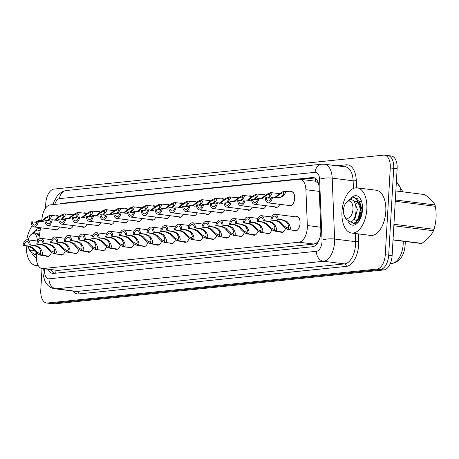 <?xml version="1.0" encoding="UTF-8"?>
<svg xmlns="http://www.w3.org/2000/svg" width="459" height="459" viewBox="0 0 459 459"><rect width="100%" height="100%" fill="white"/><g stroke="black" fill="none" stroke-linecap="round" stroke-linejoin="round"><path stroke-width="0.69" d="M69.848 214.531A7.287 3.924 97.1 0 1 71.26 214.25A7.287 3.924 97.1 0 1 72.786 215.093M83.618 213.114A7.287 3.924 97.1 0 1 85.035 212.833A7.287 3.924 97.1 0 1 86.556 213.676M97.388 211.697A7.287 3.924 97.1 0 1 98.805 211.415A7.287 3.924 97.1 0 1 100.326 212.253M111.164 210.279A7.287 3.924 97.1 0 1 112.575 209.998A7.287 3.924 97.1 0 1 114.096 210.836M124.934 208.862A7.287 3.924 97.1 0 1 126.345 208.575A7.287 3.924 97.1 0 1 127.866 209.419M138.704 207.445A7.287 3.924 97.1 0 1 140.115 207.158A7.287 3.924 97.1 0 1 141.636 208.002M152.474 206.022A7.287 3.924 97.1 0 1 153.885 205.741A7.287 3.924 97.1 0 1 155.406 206.584M166.244 204.605A7.287 3.924 97.1 0 1 167.655 204.324A7.287 3.924 97.1 0 1 169.176 205.167M180.014 203.188A7.287 3.924 97.1 0 1 181.425 202.907A7.287 3.924 97.1 0 1 182.952 203.75M193.784 201.771A7.287 3.924 97.1 0 1 195.195 201.49A7.287 3.924 97.1 0 1 196.722 202.333M207.554 200.353A7.287 3.924 97.1 0 1 208.965 200.072A7.287 3.924 97.1 0 1 210.492 200.916M221.324 198.936A7.287 3.924 97.1 0 1 222.735 198.655A7.287 3.924 97.1 0 1 224.262 199.499M235.094 197.519A7.287 3.924 97.1 0 1 236.505 197.238A7.287 3.924 97.1 0 1 238.032 198.081M248.864 196.102A7.287 3.924 97.1 0 1 250.275 195.821A7.287 3.924 97.1 0 1 251.802 196.659M262.634 194.685A7.287 3.924 97.1 0 1 264.045 194.398A7.287 3.924 97.1 0 1 265.572 195.241M276.404 193.268A7.287 3.924 97.1 0 1 277.815 192.981A7.287 3.924 97.1 0 1 279.342 193.824M290.174 191.845A7.287 3.924 97.1 0 1 291.585 191.564A7.287 3.924 97.1 0 1 294.661 198.386A7.287 3.924 97.1 0 1 289.778 206.022A7.287 3.924 97.1 0 1 288.476 205.403M56.078 215.948A7.287 3.924 97.1 0 1 57.49 215.667A7.287 3.924 97.1 0 1 59.016 216.51M295.579 216.82A7.287 3.924 97.1 0 1 296.99 216.539A7.287 3.924 97.1 0 1 300.066 223.355A7.287 3.924 97.1 0 1 295.183 230.997A7.287 3.924 97.1 0 1 293.88 230.372M36.703 252.955L36.634 253.397A13.661 7.361 -82.9 0 0 36.387 255.761A13.661 7.361 -82.9 0 0 42.148 268.549A13.661 7.361 -82.9 0 0 43.06 268.561L299.073 242.203A13.661 7.361 -82.9 0 0 307.335 225.524L305.912 189.716A13.661 7.361 -82.9 0 0 300.129 179.274A13.661 7.361 -82.9 0 0 299.216 179.262L50.215 204.898A13.661 7.361 -82.9 0 0 42.228 216.866L41.62 220.848M319.131 240.028A13.661 7.361 97.1 0 1 316.647 242.88L316.779 242.868A4.556 2.456 -82.9 0 0 318.236 241.927M318.431 183.307L315.299 181.185L300.129 179.274M42.148 268.549L57.932 270.42L313.945 244.062L316.647 242.88M40.558 227.773L38.768 239.472M73.245 225.581A7.287 3.924 97.1 0 1 69.452 228.708A7.287 3.924 97.1 0 1 68.15 228.089M87.015 224.164A7.287 3.924 97.1 0 1 83.222 227.291A7.287 3.924 97.1 0 1 81.926 226.666M100.785 222.747A7.287 3.924 97.1 0 1 96.992 225.874A7.287 3.924 97.1 0 1 95.696 225.249M114.561 221.33A7.287 3.924 97.1 0 1 110.762 224.457A7.287 3.924 97.1 0 1 109.466 223.831M128.331 219.913A7.287 3.924 97.1 0 1 124.532 223.034A7.287 3.924 97.1 0 1 123.236 222.414M142.101 218.495A7.287 3.924 97.1 0 1 138.302 221.617A7.287 3.924 97.1 0 1 137.006 220.997M155.871 217.073A7.287 3.924 97.1 0 1 152.072 220.2A7.287 3.924 97.1 0 1 150.776 219.58M169.641 215.655A7.287 3.924 97.1 0 1 165.842 218.782A7.287 3.924 97.1 0 1 164.546 218.163M183.411 214.238A7.287 3.924 97.1 0 1 179.612 217.365A7.287 3.924 97.1 0 1 178.316 216.746M197.181 212.821A7.287 3.924 97.1 0 1 193.382 215.948A7.287 3.924 97.1 0 1 192.086 215.328M210.951 211.404A7.287 3.924 97.1 0 1 207.152 214.531A7.287 3.924 97.1 0 1 205.856 213.911M224.721 209.987A7.287 3.924 97.1 0 1 220.922 213.114A7.287 3.924 97.1 0 1 219.626 212.488M238.491 208.57A7.287 3.924 97.1 0 1 234.698 211.697A7.287 3.924 97.1 0 1 233.396 211.071M252.261 207.152A7.287 3.924 97.1 0 1 248.468 210.279A7.287 3.924 97.1 0 1 247.166 209.654M266.031 205.735A7.287 3.924 97.1 0 1 262.238 208.862A7.287 3.924 97.1 0 1 260.936 208.237M279.801 204.318A7.287 3.924 97.1 0 1 276.008 207.439A7.287 3.924 97.1 0 1 274.706 206.82M59.475 226.998A7.287 3.924 97.1 0 1 55.682 230.125A7.287 3.924 97.1 0 1 54.38 229.506M65.293 250.935A7.287 3.924 97.1 0 1 61.087 255.095A7.287 3.924 97.1 0 1 59.785 254.475M79.063 249.518A7.287 3.924 97.1 0 1 74.857 253.678A7.287 3.924 97.1 0 1 73.555 253.058M92.833 248.101A7.287 3.924 97.1 0 1 88.627 252.261A7.287 3.924 97.1 0 1 87.325 251.641M106.608 246.684A7.287 3.924 97.1 0 1 102.397 250.843A7.287 3.924 97.1 0 1 101.1 250.224M120.378 245.267A7.287 3.924 97.1 0 1 116.167 249.426A7.287 3.924 97.1 0 1 114.87 248.807M134.148 243.849A7.287 3.924 97.1 0 1 129.937 248.009A7.287 3.924 97.1 0 1 128.64 247.39M147.918 242.432A7.287 3.924 97.1 0 1 143.707 246.592A7.287 3.924 97.1 0 1 142.41 245.972M161.688 241.015A7.287 3.924 97.1 0 1 157.477 245.175A7.287 3.924 97.1 0 1 156.18 244.549M175.458 239.598A7.287 3.924 97.1 0 1 171.247 243.758A7.287 3.924 97.1 0 1 169.95 243.132M189.228 238.181A7.287 3.924 97.1 0 1 185.017 242.341A7.287 3.924 97.1 0 1 183.72 241.715M202.998 236.758A7.287 3.924 97.1 0 1 198.787 240.918A7.287 3.924 97.1 0 1 197.49 240.298M216.768 235.341A7.287 3.924 97.1 0 1 212.557 239.5A7.287 3.924 97.1 0 1 211.26 238.881M230.538 233.924A7.287 3.924 97.1 0 1 226.327 238.083A7.287 3.924 97.1 0 1 225.03 237.464M244.308 232.506A7.287 3.924 97.1 0 1 240.097 236.666A7.287 3.924 97.1 0 1 238.8 236.046M258.078 231.089A7.287 3.924 97.1 0 1 253.873 235.249A7.287 3.924 97.1 0 1 252.57 234.629M271.848 229.672A7.287 3.924 97.1 0 1 267.643 233.832A7.287 3.924 97.1 0 1 266.34 233.212M285.618 228.255A7.287 3.924 97.1 0 1 281.413 232.415A7.287 3.924 97.1 0 1 280.11 231.795M51.523 252.358A7.287 3.924 97.1 0 1 47.317 256.518A7.287 3.924 97.1 0 1 46.015 255.892M45.498 208.197L45.774 203.4A13.661 7.361 97.1 0 1 54.013 189.068L383.604 155.136A13.661 7.361 97.1 0 1 384.522 155.142A13.661 7.361 97.1 0 1 390.282 167.931L385.273 254.739L388.698 255.17A13.661 7.361 97.1 0 1 380.459 269.502L50.869 303.433A13.661 7.361 97.1 0 1 49.951 303.428A13.661 7.361 97.1 0 0 50.869 303.433L380.459 269.502A13.661 7.361 97.1 0 0 388.698 255.17L393.707 168.361L388.698 255.17L392.124 255.6A13.661 7.361 97.1 0 1 383.885 269.932L54.294 303.864A13.661 7.361 97.1 0 1 53.376 303.858L46.525 302.997A13.661 7.361 97.1 0 1 40.765 290.208L42.016 268.532M387.029 155.567A13.661 7.361 97.1 0 1 387.947 155.572A13.661 7.361 97.1 0 1 393.707 168.361A13.661 7.361 97.1 0 0 387.947 155.572L391.372 156.003A13.661 7.361 97.1 0 1 397.133 168.792L392.124 255.6M48.201 269.307A13.661 7.361 -82.9 0 0 52.647 273.392A13.661 7.361 -82.9 0 0 53.565 273.403L312.562 246.741A13.661 7.361 -82.9 0 0 320.824 230.062L319.154 187.989A13.661 7.361 -82.9 0 0 313.377 177.541A13.661 7.361 -82.9 0 0 312.459 177.535L61.701 203.348A13.661 7.361 -82.9 0 0 59.951 203.899M54.288 273.329A13.661 7.361 97.1 0 1 51.247 269.691M385.273 254.739A13.661 7.361 97.1 0 1 377.034 269.072L47.443 303.009A13.661 7.361 97.1 0 1 46.525 302.997M301.115 179.394L314.782 177.989M48.763 256.214L41.195 255.267C39.044 255.038 36.445 253.133 33.392 249.558L32.032 248.107L28.171 246.236L22.95 245.582A6.828 3.678 -82.9 0 1 27.374 239.793A6.828 3.678 -82.9 0 1 30.254 244.831L35.475 245.485L39.491 247.344L40.713 248.807C42.807 252.479 43.077 254.619 41.522 255.233L48.872 256.156M41.522 255.233L40.059 253.242C41.149 252.846 41.029 251.4 39.698 248.91L38.499 247.447L34.454 245.588L29.233 244.934A5.009 2.697 97.1 0 0 27.144 241.6A5.009 2.697 97.1 0 0 23.971 245.479L29.192 246.127L33.031 248.009L34.414 249.455C36.554 251.859 38.355 253.133 39.824 253.265L41.195 255.267L40.862 255.25L48.729 256.231M39.577 253.253L40.105 253.299M30.254 244.831L29.233 244.934M23.971 245.479L22.95 245.582M43.685 221.817L38.464 221.163A6.828 3.678 -82.9 0 1 34.041 226.958L57.094 229.844M38.464 221.163L37.443 221.272A5.009 2.697 97.1 0 1 34.27 225.151A5.009 2.697 97.1 0 1 32.182 221.812L31.16 221.915A6.828 3.678 -82.9 0 0 34.041 226.958M58.792 216.287L50.668 215.294C52.177 215.443 51.701 216.958 49.228 219.844L47.856 220.951M49.48 217.027L48.763 216.941C47.271 217.285 45.326 218.473 42.928 220.492L41.396 221.617M37.11 222.431L32.182 221.812M48.763 216.941L50.599 215.357M50.668 215.294L48.998 216.912L49.348 216.958M47.535 220.595L48.206 219.947C49.796 218.008 50.06 216.998 48.998 216.912L49.188 216.923M40.403 221.72L41.907 220.595C45.338 217.618 48.149 215.856 50.341 215.328M62.533 254.797L54.965 253.85C52.814 253.62 50.215 251.716 47.162 248.141L45.808 246.69L41.941 244.819L36.72 244.165A6.828 3.678 -82.9 0 1 41.144 238.376A6.828 3.678 -82.9 0 1 44.024 243.413L49.245 244.068L53.261 245.926L54.483 247.39C56.577 251.062 56.847 253.202 55.292 253.816L62.642 254.739M55.292 253.816L53.829 251.825C54.919 251.423 54.799 249.983 53.468 247.493L52.269 246.024L48.224 244.171L43.003 243.517A5.009 2.697 97.1 0 0 40.914 240.183A5.009 2.697 97.1 0 0 37.741 244.056L42.962 244.71L46.801 246.592L48.184 248.038C50.324 250.442 52.125 251.716 53.594 251.848L54.965 253.85L54.632 253.833L62.499 254.814M53.347 251.836L53.875 251.882M44.024 243.413L43.003 243.517M37.741 244.056L36.72 244.165M76.303 253.379L68.735 252.433C66.584 252.203 63.985 250.298 60.932 246.724L59.578 245.272L55.711 243.402L50.49 242.748A6.828 3.678 -82.9 0 1 54.914 236.953A6.828 3.678 -82.9 0 1 57.794 241.996L63.015 242.65L67.031 244.504L68.253 245.972C70.347 249.644 70.617 251.784 69.062 252.398L76.412 253.316M69.062 252.398L67.599 250.407C68.689 250.006 68.569 248.566 67.238 246.076L66.039 244.607L61.994 242.754L56.773 242.1A5.009 2.697 97.1 0 0 54.69 238.76A5.009 2.697 97.1 0 0 51.511 242.639L56.732 243.293L60.571 245.169L61.954 246.621C64.094 249.025 65.901 250.293 67.364 250.43L68.402 252.41L76.269 253.397M67.117 250.419L67.645 250.465M57.794 241.996L56.773 242.1M51.511 242.639L50.49 242.748M90.073 251.962L82.505 251.016C80.354 250.786 77.755 248.881 74.702 245.307L73.348 243.855L69.481 241.985L64.26 241.331A6.828 3.678 -82.9 0 1 68.684 235.536A6.828 3.678 -82.9 0 1 71.564 240.579L76.785 241.227L80.801 243.086L82.023 244.549C84.117 248.227 84.387 250.367 82.832 250.981L90.182 251.899M82.832 250.981L81.375 248.99C82.459 248.589 82.339 247.149 81.008 244.658L79.809 243.19L75.764 241.336L70.543 240.682A5.009 2.697 97.1 0 0 68.46 237.343A5.009 2.697 97.1 0 0 65.281 241.222L70.502 241.876L74.341 243.752L75.724 245.204C77.864 247.608 79.671 248.876 81.134 249.013L82.172 250.993L90.039 251.98M80.887 248.996L81.415 249.048M71.564 240.579L70.543 240.682M65.281 241.222L64.26 241.331M103.843 250.545L96.275 249.598C94.124 249.363 91.525 247.464 88.472 243.89L87.118 242.438L83.251 240.562L78.03 239.914A6.828 3.678 -82.9 0 1 82.454 234.119A6.828 3.678 -82.9 0 1 85.334 239.156L90.555 239.81L94.571 241.669L95.793 243.132C97.887 246.81 98.157 248.95 96.602 249.564L103.952 250.482M96.602 249.564L95.145 247.573C96.229 247.172 96.109 245.731 94.778 243.241L93.579 241.773L89.534 239.919L84.313 239.265A5.009 2.697 97.1 0 0 82.23 235.926A5.009 2.697 97.1 0 0 79.057 239.805L84.272 240.459L88.111 242.335L89.494 243.781C91.634 246.19 93.441 247.458 94.904 247.596L95.942 249.576L103.809 250.562M94.657 247.579L95.185 247.631M85.334 239.156L84.313 239.265M79.057 239.805L78.03 239.914M57.455 220.4L52.234 219.746A6.828 3.678 -82.9 0 1 47.811 225.535L70.864 228.427M52.234 219.746L51.213 219.855A5.009 2.697 97.1 0 1 48.04 223.728A5.009 2.697 97.1 0 1 45.952 220.395L44.93 220.498A6.828 3.678 -82.9 0 0 47.811 225.535M72.562 214.869L64.438 213.877C65.947 214.026 65.471 215.541 62.998 218.427L61.626 219.534M63.25 215.61L62.533 215.518C61.041 215.868 59.096 217.05 56.698 219.075L55.166 220.2M50.88 221.014L45.952 220.395M62.533 215.518L64.369 213.94M64.438 213.877L62.768 215.495L63.118 215.541M61.305 219.172L61.982 218.53C63.566 216.591 63.83 215.581 62.768 215.495L62.958 215.501M54.173 220.303L55.677 219.178C59.108 216.2 61.919 214.439 64.117 213.911M71.225 218.983L66.004 218.329A6.828 3.678 -82.9 0 1 61.581 224.118L84.634 227.01M66.004 218.329L64.983 218.432A5.009 2.697 97.1 0 1 61.81 222.311A5.009 2.697 97.1 0 1 59.722 218.977L58.7 219.081A6.828 3.678 -82.9 0 0 61.581 224.118M86.332 213.452L78.208 212.46C79.717 212.609 79.241 214.123 76.768 217.009L75.396 218.117M77.02 214.192L76.303 214.101C74.811 214.451 72.866 215.632 70.468 217.658L68.936 218.782M64.65 219.591L59.722 218.977M76.303 214.101L78.145 212.523M78.208 212.46L76.538 214.078L76.888 214.123M75.075 217.755L75.752 217.113C77.336 215.173 77.6 214.164 76.538 214.078L76.728 214.083M67.943 218.886L69.447 217.761C72.878 214.778 75.689 213.022 77.887 212.488M84.995 217.566L79.774 216.912A6.828 3.678 -82.9 0 1 75.351 222.701L98.404 225.587M79.774 216.912L78.753 217.015A5.009 2.697 97.1 0 1 75.58 220.894A5.009 2.697 97.1 0 1 73.492 217.56L72.47 217.664A6.828 3.678 -82.9 0 0 75.351 222.701M100.102 212.035L91.978 211.042C93.487 211.192 93.011 212.706 90.538 215.592L89.166 216.7M90.796 212.775L90.073 212.683C88.581 213.033 86.636 214.215 84.238 216.241L82.706 217.365M78.42 218.174L73.492 217.56M90.073 212.683L91.915 211.106M91.978 211.042L90.314 212.66L90.658 212.706M88.851 216.338L89.522 215.696C91.106 213.756 91.37 212.746 90.314 212.66L90.498 212.666M81.713 217.468L83.217 216.344C86.648 213.36 89.459 211.605 91.657 211.071M38.183 265.434A22.766 12.267 97.1 0 1 35.9 265.537A22.766 12.267 97.1 0 1 26.238 245.995M35.291 230.728A14.849 7.998 97.1 0 1 40.49 228.203M36.347 257.579A14.849 7.998 97.1 0 1 32.451 254.062M35.613 254.516L36.41 255.416M26.794 239.805A22.766 12.267 97.1 0 1 32.256 225.713M35.578 222.236A22.766 12.267 97.1 0 1 41.562 220.354A22.766 12.267 97.1 0 1 41.689 220.372L41.562 220.354M366.833 209.166A22.766 12.267 97.1 0 1 351.577 233.04A22.766 12.267 97.1 0 1 341.978 211.725A22.766 12.267 97.1 0 1 357.234 187.857A22.766 12.267 97.1 0 1 366.833 209.166M357.234 187.857L376.191 190.227A22.766 12.267 97.1 0 1 385.789 211.542A22.766 12.267 97.1 0 1 370.533 235.415L351.577 233.04M359.523 218.312L359.948 219.517M350.969 198.231A14.849 7.998 97.1 0 1 360.9 199.757A14.849 7.998 97.1 0 1 362.507 209.614A14.849 7.998 97.1 0 1 358.06 222.408A14.849 7.998 97.1 0 1 348.129 221.565M351.284 222.013L353.941 223.917L358.485 221.875M358.594 221.731L356.167 222.667M359.454 220.418A10.293 5.548 97.1 0 1 357.882 221.106M360.539 208.455L359.649 212.775L359.523 216.602M359.644 218.019L359.787 218.983M352.363 222.833L354.25 223.94M40.117 230.642L37.472 230.062L33.496 232.065L32.641 232.994M35.297 254.154L36.427 255.181M28.234 239.896A8.675 4.676 97.1 0 1 30.426 235.186A8.675 4.676 97.1 0 1 33.059 233.562A8.675 4.676 97.1 0 1 37.322 241.038M33.794 250.04A8.675 4.676 97.1 0 1 32.067 250.786A8.675 4.676 97.1 0 1 28.768 248.422A8.675 4.676 97.1 0 1 28.056 246.219M30.426 235.186L34.35 232.283L39.336 235.76M36.846 253.075L34.62 254.384L30.265 251.509L28.768 248.422M39.64 233.78L38.51 234.319M39.474 234.842L37.649 233.327M395.331 199.986L434.971 204.949C433.394 201.736 429.963 198.277 424.678 194.57L395.853 190.961M434.971 204.949A24.591 13.248 97.1 0 1 435.333 206.292L395.256 201.272M393.931 224.29L434.002 229.305C436.291 221.846 436.733 214.175 435.333 206.292M434.002 229.305A24.591 13.248 97.1 0 1 433.485 230.739L393.845 225.771M393.042 239.764L421.861 243.373C427.564 239.409 431.437 235.197 433.485 230.739M421.861 243.373A24.591 13.248 97.1 0 1 421.419 243.431A24.591 13.248 97.1 0 1 420.983 243.465L393.03 239.965M350.969 221.657L353.35 223.137L354.096 223.131L357.274 221.031L360.567 209.637L356.924 198.948L354.096 197.588L353.143 197.565L349.173 199.562L348.312 200.497M353.35 223.137L354.704 223.206L359.093 219.213L361.153 210.469L359.477 201.731L354.692 197.663L354.096 197.588M357.98 198.173L356.741 198.426M348.737 201.059A8.675 4.676 97.1 0 1 352.971 209.189A8.675 4.676 97.1 0 1 347.744 218.289A8.675 4.676 97.1 0 1 344.445 215.919A8.675 4.676 97.1 0 1 346.103 202.683A8.675 4.676 97.1 0 1 348.737 201.059M346.103 202.683L350.022 199.78C358.525 198.007 357.469 221.422 350.292 221.881L345.937 219.012L344.445 215.919M360.659 201.564L359.42 201.61M358.129 202.086L355.513 204.559M354.141 219.195L355.857 220.297L358.737 218.627M360.131 205.288L358.026 201.994L355.823 200.956M359.426 218.53L359.678 219.115M355.857 220.297L357.727 220.423M358.622 220.05L359.896 218.845L362.185 210.228L360.022 202.998M356.419 201.082L354.182 201.817M353.304 219.689L355.059 218.237L357.349 209.62L354.4 201.541L353.321 200.83M117.613 249.128L110.045 248.181C107.894 247.946 105.295 246.047 102.242 242.472L100.888 241.021L97.021 239.145L91.8 238.491A6.828 3.678 -82.9 0 1 96.224 232.702A6.828 3.678 -82.9 0 1 99.104 237.739L104.325 238.393L108.341 240.252L109.569 241.715C111.657 245.387 111.927 247.533 110.372 248.147L117.722 249.065M110.372 248.147L108.915 246.15C109.999 245.754 109.879 244.308 108.548 241.824L107.349 240.355L103.304 238.502L98.083 237.848A5.009 2.697 97.1 0 0 96 234.509A5.009 2.697 97.1 0 0 92.827 238.387L98.048 239.041L101.881 240.918L103.264 242.363C105.404 244.773 107.211 246.041 108.674 246.179L109.712 248.158L117.579 249.145M108.427 246.162L108.955 246.213M99.104 237.739L98.083 237.848M92.827 238.387L91.8 238.491M131.383 247.711L123.821 246.764C121.664 246.529 119.065 244.63 116.012 241.055L114.658 239.604L110.791 237.728L105.57 237.073A6.828 3.678 -82.9 0 1 109.994 231.284A6.828 3.678 -82.9 0 1 112.88 236.322L118.095 236.976L122.117 238.835L123.339 240.298C125.427 243.97 125.697 246.116 124.142 246.73L131.492 247.648M124.142 246.73L122.685 244.733C123.769 244.337 123.649 242.891 122.318 240.401L121.119 238.938L117.074 237.085L111.853 236.431A5.009 2.697 97.1 0 0 109.77 233.092A5.009 2.697 97.1 0 0 106.597 236.97L111.818 237.624L115.651 239.5L117.034 240.946C119.174 243.356 120.981 244.624 122.444 244.762L123.821 246.764L123.482 246.741L131.349 247.728M122.197 244.745L122.725 244.796M112.88 236.322L111.853 236.431M106.597 236.97L105.57 237.073M145.153 246.294L137.591 245.341C135.434 245.112 132.835 243.207 129.788 239.632L128.428 238.187L124.561 236.31L119.34 235.656A6.828 3.678 -82.9 0 1 123.764 229.867A6.828 3.678 -82.9 0 1 126.65 234.905L131.871 235.559L135.887 237.418L137.109 238.881C139.197 242.553 139.467 244.699 137.912 245.313L145.262 246.231M137.912 245.313L136.455 243.316C137.539 242.92 137.419 241.474 136.088 238.984L134.889 237.521L130.844 235.662L125.623 235.008A5.009 2.697 97.1 0 0 123.54 231.675A5.009 2.697 97.1 0 0 120.367 235.553L125.588 236.207L129.421 238.083L130.804 239.529C132.949 241.939 134.751 243.207 136.214 243.345L137.591 245.341L137.252 245.324L145.119 246.311M135.973 243.327L136.495 243.379M126.65 234.905L125.623 235.008M120.367 235.553L119.34 235.656M98.765 216.149L93.544 215.495A6.828 3.678 -82.9 0 1 89.121 221.284L112.174 224.17M93.544 215.495L92.523 215.598A5.009 2.697 97.1 0 1 89.35 219.477A5.009 2.697 97.1 0 1 87.262 216.143L86.24 216.246A6.828 3.678 -82.9 0 0 89.121 221.284M113.872 210.618L105.748 209.62C107.263 209.774 106.781 211.289 104.308 214.175L102.942 215.282M104.566 211.358L103.843 211.266C102.351 211.616 100.406 212.798 98.008 214.823L96.476 215.948M92.19 216.757L87.262 216.143M103.843 211.266L105.685 209.688M105.748 209.62L104.084 211.243L104.428 211.283M102.621 214.921L103.292 214.278C104.876 212.339 105.14 211.329 104.084 211.243L104.268 211.249M95.483 216.051L96.987 214.927C100.418 211.943 103.229 210.188 105.427 209.654M112.535 214.732L107.314 214.078A6.828 3.678 -82.9 0 1 102.891 219.867L125.944 222.753M107.314 214.078L106.293 214.181A5.009 2.697 97.1 0 1 103.12 218.059A5.009 2.697 97.1 0 1 101.032 214.726L100.01 214.829A6.828 3.678 -82.9 0 0 102.891 219.867M127.642 209.201L119.518 208.202C121.033 208.357 120.551 209.872 118.078 212.758L116.712 213.865M118.336 209.941L117.613 209.849C116.121 210.199 114.176 211.381 111.778 213.406L110.246 214.531M105.96 215.34L101.032 214.726M117.613 209.849L119.455 208.271M119.518 208.202L117.854 209.826L118.198 209.866M116.391 213.504L117.062 212.861C118.646 210.922 118.91 209.912 117.854 209.826L118.043 209.832M109.253 214.628L110.757 213.51C114.188 210.526 116.999 208.77 119.197 208.237M126.305 213.315L121.084 212.66A6.828 3.678 -82.9 0 1 116.661 218.45L139.714 221.336M121.084 212.66L120.063 212.764A5.009 2.697 97.1 0 1 116.89 216.642A5.009 2.697 97.1 0 1 114.802 213.303L113.78 213.412A6.828 3.678 -82.9 0 0 116.661 218.45M141.412 207.784L133.294 206.785C134.803 206.94 134.321 208.455 131.853 211.335L130.482 212.448M132.106 208.524L131.383 208.432C129.891 208.782 127.946 209.964 125.548 211.989L124.016 213.108M119.736 213.923L114.802 213.303M131.383 208.432L133.225 206.854M133.294 206.785L131.624 208.409L131.968 208.449M130.161 212.087L130.832 211.444C132.416 209.505 132.68 208.489 131.624 208.409L131.813 208.415M123.023 213.211L124.527 212.092C127.958 209.109 130.769 207.353 132.967 206.82M158.923 244.871L151.361 243.924C149.209 243.695 146.605 241.79 143.558 238.215L142.198 236.769L138.331 234.893L133.11 234.239A6.828 3.678 -82.9 0 1 137.534 228.45A6.828 3.678 -82.9 0 1 140.42 233.488L145.641 234.142L149.657 236.001L150.879 237.464C152.967 241.136 153.237 243.281 151.682 243.895L159.032 244.813M151.682 243.895L150.225 241.899C151.309 241.503 151.189 240.057 149.858 237.567L148.659 236.104L144.614 234.245L139.393 233.591A5.009 2.697 97.1 0 0 137.31 230.257A5.009 2.697 97.1 0 0 134.137 234.136L139.358 234.79L143.191 236.666L144.574 238.112C146.719 240.516 148.521 241.79 149.984 241.922L151.361 243.924L151.022 243.907L158.889 244.894M149.743 241.91L150.265 241.962M140.42 233.488L139.393 233.591M134.137 234.136L133.11 234.239M172.693 243.454L165.131 242.507C162.979 242.277 160.375 240.373 157.328 236.798L155.968 235.352L152.101 233.476L146.886 232.822A6.828 3.678 -82.9 0 1 151.304 227.033A6.828 3.678 -82.9 0 1 154.19 232.07L159.411 232.724L163.427 234.583L164.649 236.046C166.737 239.718 167.007 241.864 165.452 242.472L172.802 243.396M165.452 242.472L163.995 240.482C165.079 240.086 164.959 238.64 163.628 236.15L162.429 234.687L158.384 232.828L153.163 232.174A5.009 2.697 97.1 0 0 151.08 228.84A5.009 2.697 97.1 0 0 147.907 232.719L153.128 233.373L156.961 235.249L158.344 236.695C160.489 239.099 162.291 240.373 163.754 240.505L164.798 242.49L172.659 243.477M163.513 240.493L164.041 240.545M154.19 232.07L153.163 232.174M147.907 232.719L146.886 232.822M186.463 242.036L178.901 241.09C176.749 240.86 174.145 238.955 171.098 235.381L169.738 233.935L165.877 232.059L160.656 231.405A6.828 3.678 -82.9 0 1 165.074 225.616A6.828 3.678 -82.9 0 1 167.96 230.653L173.181 231.307L177.197 233.166L178.419 234.629C180.507 238.301 180.777 240.447 179.222 241.055L186.572 241.979M179.222 241.055L177.765 239.064C178.849 238.669 178.729 237.223 177.398 234.733L176.199 233.27L172.154 231.411L166.933 230.757A5.009 2.697 97.1 0 0 164.85 227.423A5.009 2.697 97.1 0 0 161.677 231.302L166.898 231.956L170.731 233.832L172.114 235.278C174.259 237.682 176.061 238.955 177.524 239.087L178.568 241.073L186.429 242.054M177.283 239.076L177.811 239.122M167.96 230.653L166.933 230.757M161.677 231.302L160.656 231.405M200.233 240.619L192.671 239.673C190.519 239.443 187.915 237.538 184.868 233.964L183.508 232.512L179.647 230.642L174.426 229.988A6.828 3.678 -82.9 0 1 178.844 224.199A6.828 3.678 -82.9 0 1 181.73 229.236L186.951 229.89L190.967 231.749L192.189 233.212C194.277 236.884 194.547 239.024 192.998 239.638L200.342 240.562M192.998 239.638L191.535 237.647C192.619 237.251 192.499 235.806 191.168 233.315L189.974 231.847L185.924 229.993L180.708 229.339A5.009 2.697 97.1 0 0 178.62 226.006A5.009 2.697 97.1 0 0 175.447 229.879L180.668 230.533L184.501 232.415L185.884 233.861C188.029 236.265 189.831 237.538 191.294 237.67L192.338 239.655L200.199 240.636M191.053 237.659L191.581 237.705M181.73 229.236L180.708 229.339M175.447 229.879L174.426 229.988M214.003 239.202L206.441 238.255C204.289 238.026 201.685 236.121 198.638 232.547L197.278 231.095L193.417 229.225L188.196 228.571A6.828 3.678 -82.9 0 1 192.619 222.776A6.828 3.678 -82.9 0 1 195.5 227.819L200.721 228.473L204.737 230.332L205.959 231.795C208.047 235.467 208.317 237.607 206.768 238.221L214.112 239.145M206.768 238.221L205.305 236.23C206.395 235.828 206.269 234.388 204.938 231.898L203.744 230.429L199.699 228.576L194.478 227.922A5.009 2.697 97.1 0 0 192.39 224.583A5.009 2.697 97.1 0 0 189.217 228.462L194.438 229.116L198.277 230.997L199.659 232.443C201.799 234.847 203.601 236.121 205.07 236.253L206.441 238.255L206.108 238.238L213.969 239.219M204.823 236.242L205.351 236.287M195.5 227.819L194.478 227.922M189.217 228.462L188.196 228.571M140.075 211.897L134.854 211.243A6.828 3.678 -82.9 0 1 130.431 217.032L153.484 219.918M134.854 211.243L133.833 211.347A5.009 2.697 97.1 0 1 130.66 215.225A5.009 2.697 97.1 0 1 128.572 211.886L127.55 211.995A6.828 3.678 -82.9 0 0 130.431 217.032M155.182 206.366L147.064 205.368C148.573 205.517 148.091 207.038 145.623 209.918L144.252 211.025M145.876 207.107L145.153 207.015C143.661 207.359 141.716 208.547 139.318 210.566L137.786 211.691M133.506 212.506L128.572 211.886M145.153 207.015L146.995 205.437M147.064 205.368L145.394 206.992L145.738 207.032M143.931 210.67L144.602 210.027C146.186 208.088 146.45 207.072 145.394 206.992L145.583 206.998M136.793 211.794L138.297 210.675C141.728 207.692 144.539 205.936 146.737 205.403M153.845 210.474L148.624 209.826A6.828 3.678 -82.9 0 1 144.206 215.615L167.254 218.501M148.624 209.826L147.603 209.929A5.009 2.697 97.1 0 1 144.43 213.808A5.009 2.697 97.1 0 1 142.342 210.469L141.32 210.578A6.828 3.678 -82.9 0 0 144.206 215.615M168.952 204.949L160.834 203.951C162.343 204.1 161.861 205.621 159.393 208.501L158.022 209.608M159.646 205.689L158.923 205.598C157.431 205.942 155.486 207.129 153.088 209.149L151.556 210.274M147.276 211.088L142.342 210.469M158.923 205.598L160.765 204.02M160.834 203.951L159.164 205.575L159.508 205.615M157.701 209.252L158.372 208.61C159.956 206.67 160.22 205.655 159.164 205.575L159.353 205.58M150.563 210.377L152.072 209.258C155.498 206.275 158.309 204.519 160.507 203.985M167.615 209.057L162.394 208.403A6.828 3.678 -82.9 0 1 157.976 214.198L181.024 217.084M162.394 208.403L161.373 208.512A5.009 2.697 97.1 0 1 158.2 212.391A5.009 2.697 97.1 0 1 156.117 209.052L155.09 209.161A6.828 3.678 -82.9 0 0 157.976 214.198M182.722 203.526L174.604 202.534C176.113 202.683 175.631 204.203 173.163 207.084L171.792 208.191M173.416 204.266L172.693 204.18C171.201 204.525 169.256 205.712 166.858 207.732L165.326 208.856M161.046 209.671L156.117 209.052M172.693 204.18L174.535 202.597M174.604 202.534L172.934 204.152L173.278 204.198M171.471 207.835L172.142 207.187C173.732 205.248 173.99 204.238 172.934 204.152L173.123 204.163M164.333 208.96L165.842 207.841C169.268 204.857 172.079 203.102 174.277 202.568M181.385 207.64L176.164 206.986A6.828 3.678 -82.9 0 1 171.746 212.781L194.794 215.667M176.164 206.986L175.143 207.095A5.009 2.697 97.1 0 1 171.97 210.974A5.009 2.697 97.1 0 1 169.887 207.634L168.86 207.738A6.828 3.678 -82.9 0 0 171.746 212.781M196.492 202.109L188.374 201.117C189.883 201.266 189.401 202.786 186.933 205.666L185.562 206.774M187.186 202.849L186.463 202.763C184.971 203.107 183.026 204.295 180.628 206.315L179.102 207.439M174.816 208.254L169.887 207.634M186.463 202.763L188.305 201.18M188.374 201.117L186.704 202.735L187.048 202.78M185.241 206.418L185.912 205.77C187.501 203.83 187.765 202.821 186.704 202.735L186.893 202.746M178.103 207.543L179.612 206.418C183.038 203.44 185.849 201.679 188.047 201.151M195.155 206.223L189.94 205.569A6.828 3.678 -82.9 0 1 185.516 211.358L208.57 214.25M189.94 205.569L188.913 205.678A5.009 2.697 97.1 0 1 185.74 209.551A5.009 2.697 97.1 0 1 183.657 206.217L182.63 206.321A6.828 3.678 -82.9 0 0 185.516 211.358M210.262 200.692L202.144 199.699C203.653 199.849 203.171 201.363 200.703 204.249L199.332 205.357M200.956 201.432L200.233 201.346C198.741 201.69 196.796 202.878 194.398 204.898L192.872 206.022M188.586 206.837L183.657 206.217M200.233 201.346L202.075 199.763M202.144 199.699L200.474 201.317L200.818 201.363M199.011 204.995L199.682 204.353C201.272 202.413 201.535 201.403 200.474 201.317L200.663 201.329M191.873 206.125L193.382 205.001C196.808 202.023 199.619 200.262 201.817 199.734M227.773 237.785L220.211 236.838C218.059 236.609 215.455 234.704 212.408 231.129L211.048 229.678L207.187 227.807L201.966 227.153A6.828 3.678 -82.9 0 1 206.389 221.358A6.828 3.678 -82.9 0 1 209.27 226.402L214.491 227.056L218.507 228.909L219.729 230.378C221.823 234.05 222.087 236.19 220.538 236.804L227.882 237.722M220.538 236.804L219.075 234.813C220.165 234.411 220.039 232.971 218.708 230.481L217.514 229.012L213.469 227.159L208.248 226.505A5.009 2.697 97.1 0 0 206.16 223.166A5.009 2.697 97.1 0 0 202.987 227.044L208.208 227.698L212.047 229.575L213.429 231.026C215.569 233.43 217.371 234.698 218.84 234.836L219.878 236.815L227.744 237.802M218.593 234.819L219.121 234.87M209.27 226.402L208.248 226.505M202.987 227.044L201.966 227.153M241.549 236.368L233.981 235.421C231.829 235.186 229.23 233.287 226.178 229.712L224.818 228.261L220.957 226.39L215.736 225.736A6.828 3.678 -82.9 0 1 220.159 219.941A6.828 3.678 -82.9 0 1 223.04 224.979L228.261 225.633L232.277 227.492L233.499 228.955C235.593 232.633 235.857 234.773 234.308 235.387L241.652 236.305M234.308 235.387L232.845 233.396C233.935 232.994 233.809 231.554 232.478 229.064L231.284 227.595L227.239 225.742L222.018 225.088A5.009 2.697 97.1 0 0 219.93 221.749A5.009 2.697 97.1 0 0 216.757 225.627L221.978 226.281L225.817 228.157L227.199 229.609C229.339 232.013 231.141 233.281 232.61 233.419L233.648 235.398L241.514 236.385M232.363 233.401L232.891 233.453M223.04 224.979L222.018 225.088M216.757 225.627L215.736 225.736M255.319 234.951L247.751 234.004C245.599 233.769 243 231.87 239.948 228.295L238.588 226.844L234.727 224.967L229.506 224.313A6.828 3.678 -82.9 0 1 233.929 218.524A6.828 3.678 -82.9 0 1 236.81 223.562L242.031 224.216L246.047 226.075L247.269 227.538C249.363 231.216 249.633 233.356 248.078 233.97L255.422 234.888M248.078 233.97L246.615 231.979C247.705 231.577 247.579 230.137 246.248 227.647L245.054 226.178L241.009 224.325L235.788 223.671A5.009 2.697 97.1 0 0 233.7 220.331A5.009 2.697 97.1 0 0 230.527 224.21L235.748 224.864L239.587 226.74L240.969 228.186C243.109 230.596 244.911 231.864 246.38 232.002L247.418 233.981L255.284 234.968M246.133 231.984L246.661 232.036M236.81 223.562L235.788 223.671M230.527 224.21L229.506 224.313M269.089 233.533L261.521 232.587C259.369 232.352 256.77 230.452 253.718 226.878L252.358 225.426L248.497 223.55L243.276 222.896A6.828 3.678 -82.9 0 1 247.699 217.107A6.828 3.678 -82.9 0 1 250.58 222.145L255.801 222.799L259.817 224.658L261.039 226.121C263.133 229.793 263.403 231.938 261.848 232.552L269.198 233.47M261.848 232.552L260.385 230.556C261.475 230.16 261.349 228.714 260.018 226.23L258.824 224.761L254.779 222.908L249.558 222.254A5.009 2.697 97.1 0 0 247.47 218.914A5.009 2.697 97.1 0 0 244.297 222.793L249.518 223.447L253.357 225.323L254.739 226.769C256.879 229.179 258.681 230.447 260.15 230.584L261.188 232.564L269.054 233.551M259.903 230.567L260.431 230.619M250.58 222.145L249.558 222.254M244.297 222.793L243.276 222.896M282.859 232.116L275.291 231.164C273.139 230.934 270.54 229.035 267.488 225.461L266.134 224.009L262.267 222.133L257.046 221.479A6.828 3.678 -82.9 0 1 261.469 215.69A6.828 3.678 -82.9 0 1 264.35 220.727L269.571 221.381L273.587 223.24L274.809 224.703C276.903 228.375 277.173 230.521 275.618 231.135L282.968 232.053M275.618 231.135L274.155 229.139C275.245 228.743 275.125 227.297 273.793 224.807L272.594 223.344L268.549 221.49L263.328 220.836A5.009 2.697 97.1 0 0 261.24 217.497A5.009 2.697 97.1 0 0 258.067 221.376L263.288 222.03L267.127 223.906L268.509 225.352C270.649 227.762 272.451 229.03 273.92 229.167L274.958 231.147L282.824 232.134M273.673 229.15L274.201 229.202M264.35 220.727L263.328 220.836M258.067 221.376L257.046 221.479M296.629 230.699L289.061 229.747C286.909 229.517 284.31 227.612 281.258 224.038L279.904 222.592L276.037 220.716L270.816 220.062A6.828 3.678 -82.9 0 1 275.239 214.273A6.828 3.678 -82.9 0 1 278.12 219.31L283.341 219.964L287.357 221.823L288.579 223.286C290.673 226.958 290.943 229.104 289.388 229.718L296.738 230.636M289.388 229.718L287.925 227.721C289.015 227.325 288.895 225.88 287.563 223.39L286.364 221.927L282.319 220.068L277.098 219.413A5.009 2.697 97.1 0 0 275.01 216.08A5.009 2.697 97.1 0 0 271.837 219.959L277.058 220.613L280.897 222.489L282.279 223.935C284.419 226.339 286.221 227.612 287.69 227.75L288.728 229.729L296.594 230.716M287.443 227.733L287.971 227.784M278.12 219.31L277.098 219.413M271.837 219.959L270.816 220.062M208.931 204.806L203.71 204.152A6.828 3.678 -82.9 0 1 199.286 209.941L222.34 212.833M203.71 204.152L202.683 204.255A5.009 2.697 97.1 0 1 199.51 208.134A5.009 2.697 97.1 0 1 197.427 204.8L196.4 204.903A6.828 3.678 -82.9 0 0 199.286 209.941M224.032 199.275L215.914 198.282C217.423 198.431 216.941 199.946 214.473 202.832L213.102 203.939M214.726 200.015L214.003 199.923C212.511 200.273 210.566 201.455 208.168 203.48L206.642 204.605M202.356 205.414L197.427 204.8M214.003 199.923L215.845 198.345M215.914 198.282L214.244 199.9L214.588 199.946M212.781 203.578L213.452 202.935C215.042 200.996 215.305 199.986 214.244 199.9L214.433 199.906M205.643 204.708L207.152 203.584C210.578 200.606 213.389 198.845 215.587 198.317M222.701 203.389L217.48 202.735A6.828 3.678 -82.9 0 1 213.056 208.524L236.11 211.415M217.48 202.735L216.453 202.838A5.009 2.697 97.1 0 1 213.28 206.716A5.009 2.697 97.1 0 1 211.197 203.383L210.17 203.486A6.828 3.678 -82.9 0 0 213.056 208.524M237.808 197.858L229.684 196.865C231.193 197.014 230.711 198.529 228.243 201.415L226.872 202.522M228.496 198.598L227.779 198.506C226.281 198.856 224.336 200.038 221.944 202.063L220.412 203.188M216.126 203.997L211.197 203.383M227.779 198.506L229.615 196.928M229.684 196.865L228.014 198.483L228.364 198.529M226.551 202.161L227.222 201.518C228.811 199.579 229.075 198.569 228.014 198.483L228.203 198.489M219.413 203.291L220.922 202.167C224.348 199.183 227.159 197.427 229.357 196.894M236.471 201.971L231.25 201.317A6.828 3.678 -82.9 0 1 226.826 207.107L249.88 209.993M231.25 201.317L230.223 201.421A5.009 2.697 97.1 0 1 227.05 205.299A5.009 2.697 97.1 0 1 224.967 201.966L223.946 202.069A6.828 3.678 -82.9 0 0 226.826 207.107M251.578 196.441L243.454 195.442C244.963 195.597 244.481 197.112 242.013 199.998L240.642 201.105M242.266 197.181L241.549 197.089C240.051 197.439 238.106 198.621 235.714 200.646L234.182 201.771M229.896 202.58L224.967 201.966M241.549 197.089L243.385 195.511M243.454 195.442L241.784 197.066L242.134 197.112M240.321 200.744L240.992 200.101C242.582 198.162 242.845 197.152 241.784 197.066L241.973 197.072M233.183 201.874L234.692 200.749C238.118 197.766 240.935 196.01 243.127 195.477M250.241 200.554L245.02 199.9A6.828 3.678 -82.9 0 1 240.596 205.689L263.65 208.575M245.02 199.9L243.999 200.004A5.009 2.697 97.1 0 1 240.82 203.882A5.009 2.697 97.1 0 1 238.737 200.549L237.716 200.652A6.828 3.678 -82.9 0 0 240.596 205.689M265.348 195.023L257.224 194.025C258.733 194.18 258.251 195.695 255.783 198.581L254.412 199.688M256.036 195.763L255.319 195.672C253.821 196.022 251.876 197.204 249.484 199.229L247.952 200.353M243.666 201.162L238.737 200.549M255.319 195.672L257.155 194.094M257.224 194.025L255.554 195.649L255.904 195.689M254.091 199.326L254.762 198.684C256.351 196.745 256.615 195.735 255.554 195.649L255.743 195.654M246.959 200.451L248.462 199.332C251.888 196.349 254.705 194.593 256.897 194.059M264.011 199.137L258.79 198.483A6.828 3.678 -82.9 0 1 254.366 204.272L277.42 207.158M258.79 198.483L257.769 198.586A5.009 2.697 97.1 0 1 254.59 202.465A5.009 2.697 97.1 0 1 252.507 199.126L251.486 199.235A6.828 3.678 -82.9 0 0 254.366 204.272M279.118 193.606L270.994 192.608C272.503 192.763 272.026 194.277 269.553 197.158L268.182 198.271M269.806 194.346L269.089 194.255C267.597 194.605 265.652 195.786 263.254 197.812L261.722 198.936M257.436 199.745L252.507 199.126M269.089 194.255L270.925 192.677M270.994 192.608L269.324 194.232L269.674 194.272M267.861 197.909L268.532 197.267C270.122 195.327 270.385 194.312 269.324 194.232L269.513 194.237M260.729 199.034L262.232 197.915C265.658 194.932 268.475 193.176 270.667 192.642M292.888 192.189L284.764 191.191C286.273 191.34 285.796 192.86 283.323 195.741L281.952 196.848L279.256 197.731L272.56 197.066A6.828 3.678 -82.9 0 1 268.136 202.855L291.19 205.741M272.56 197.066L271.539 197.169A5.009 2.697 97.1 0 1 268.366 201.048A5.009 2.697 97.1 0 1 266.277 197.709L265.256 197.818A6.828 3.678 -82.9 0 0 268.136 202.855M283.576 192.929L282.859 192.837C281.367 193.182 279.422 194.369 277.024 196.389L275.492 197.513M278.751 197.766L280.96 196.951L282.302 195.85C283.892 193.91 284.155 192.895 283.094 192.814L283.444 192.855M271.206 198.328L266.277 197.709M282.859 192.837L284.695 191.26M284.764 191.191L283.283 192.82M274.499 197.617L276.002 196.498C279.433 193.514 282.245 191.759 284.442 191.225M55.132 270.179A13.661 11.418 84.1 0 0 55.315 273.225M315.763 178.671A13.661 11.418 84.1 0 0 315.299 181.185M316.779 242.868A13.661 11.418 84.1 0 0 316.756 244.131M57.932 270.42L43.06 268.561M319.292 191.392L305.912 189.716M320.715 227.205L307.335 225.524M313.945 244.062L299.073 242.203M401.063 191.61A18.217 9.811 -82.9 0 0 396.369 182.051M390.345 263.483L392.193 263.294A4.556 3.804 -95.9 0 0 392.915 263.3C400.977 260.97 405.096 253.844 405.263 241.916A4.556 1.13 177.7 0 0 404.769 241.434M390.511 263.082L392.193 263.294A18.217 9.811 -82.9 0 0 403.214 241.239M383.885 269.932L377.034 269.072M54.294 303.864L47.443 303.009M397.133 168.792L390.282 167.931M44.741 268.876A9.105 4.906 -82.9 0 0 44.603 270.282A9.105 4.906 -82.9 0 0 49.05 278.814L316.503 251.28A9.105 4.906 -82.9 0 0 322 241.721A9.105 4.906 -82.9 0 0 322.011 240.16L319.596 179.285A9.105 4.906 -82.9 0 0 315.132 172.314L59.601 198.621A9.105 4.906 -82.9 0 0 54.759 204.433M319.596 179.285A9.105 2.255 177.7 0 1 332.196 178.161L353.132 180.783A18.217 9.811 -82.9 0 0 345.42 166.858L324.49 164.236A18.217 9.811 97.1 0 1 332.196 178.161L334.611 239.041A18.217 9.811 97.1 0 1 334.582 242.163A18.217 9.811 97.1 0 1 323.595 261.274L56.141 288.809A18.217 9.811 97.1 0 1 54.925 288.797L75.855 291.419A18.217 9.811 -82.9 0 0 77.078 291.431L344.531 263.896A18.217 9.811 -82.9 0 0 355.518 244.785A18.217 9.811 -82.9 0 0 355.547 241.663L355.22 233.493M358.399 233.895L358.697 241.382A20.489 11.039 97.1 0 1 346.304 266.392L78.85 293.932A2.278 1.905 84.1 0 0 77.078 291.431L56.141 288.809A9.105 7.614 -95.9 0 1 49.05 278.814M358.697 241.382A2.278 0.562 -2.3 0 1 355.547 241.663L334.611 239.041A9.105 2.255 177.7 0 0 322.011 240.16M78.85 293.932A20.489 11.039 97.1 0 1 72.74 291.029M336.877 165.791L346.235 164.827A20.489 11.039 97.1 0 1 356.282 180.502L356.568 187.806M316.503 251.28A9.105 7.614 -95.9 0 0 323.595 261.274L344.531 263.896A2.278 1.905 84.1 0 1 346.304 266.392M353.436 188.448L353.132 180.783A2.278 0.562 -2.3 0 0 356.282 180.502M344.87 166.789A2.278 1.905 84.1 0 0 346.235 164.827M315.132 172.314A9.105 7.614 -95.9 0 1 321.811 164.207L66.28 190.519L63.48 191.151L58.981 193.859L57.587 195.293L53.984 201.725L53.175 204.594M59.601 198.621A9.105 7.614 -95.9 0 1 66.28 190.519M63.308 203.549L61.701 203.348M314.266 177.759L312.459 177.535M29.192 246.127L28.171 246.236M34.414 249.455L33.392 249.558M40.713 248.807L39.698 248.91M35.475 245.485L34.454 245.588M48.206 219.947L49.228 219.844M41.907 220.595L42.928 220.492M42.962 244.71L41.941 244.819M48.184 248.038L47.162 248.141M54.483 247.39L53.468 247.493M49.245 244.068L48.224 244.171M56.732 243.293L55.711 243.402M61.954 246.621L60.932 246.724M68.253 245.972L67.238 246.076M63.015 242.65L61.994 242.754M70.502 241.876L69.481 241.985M75.724 245.204L74.702 245.307M82.023 244.549L81.008 244.658M76.785 241.227L75.764 241.336M84.272 240.459L83.251 240.562M89.494 243.781L88.472 243.89M95.793 243.132L94.778 243.241M90.555 239.81L89.534 239.919M61.982 218.53L62.998 218.427M55.677 219.178L56.698 219.075M75.752 217.113L76.768 217.009M69.447 217.761L70.468 217.658M89.522 215.696L90.538 215.592M83.217 216.344L84.238 216.241M98.048 239.041L97.021 239.145M103.264 242.363L102.242 242.472M109.569 241.715L108.548 241.824M104.325 238.393L103.304 238.502M111.818 237.624L110.791 237.728M117.034 240.946L116.012 241.055M123.339 240.298L122.318 240.401M118.095 236.976L117.074 237.085M125.588 236.207L124.561 236.31M130.804 239.529L129.788 239.632M137.109 238.881L136.088 238.984M131.871 235.559L130.844 235.662M103.292 214.278L104.308 214.175M96.987 214.927L98.008 214.823M117.062 212.861L118.078 212.758M110.757 213.51L111.778 213.406M130.832 211.444L131.853 211.335M124.527 212.092L125.548 211.989M139.358 234.79L138.331 234.893M144.574 238.112L143.558 238.215M150.879 237.464L149.858 237.567M145.641 234.142L144.614 234.245M153.128 233.373L152.101 233.476M158.344 236.695L157.328 236.798M164.649 236.046L163.628 236.15M159.411 232.724L158.384 232.828M166.898 231.956L165.877 232.059M172.114 235.278L171.098 235.381M178.419 234.629L177.398 234.733M173.181 231.307L172.154 231.411M180.668 230.533L179.647 230.642M185.884 233.861L184.868 233.964M192.189 233.212L191.168 233.315M186.951 229.89L185.924 229.993M194.438 229.116L193.417 229.225M199.659 232.443L198.638 232.547M205.959 231.795L204.938 231.898M200.721 228.473L199.699 228.576M144.602 210.027L145.623 209.918M138.297 210.675L139.318 210.566M158.372 208.61L159.393 208.501M152.072 209.258L153.088 209.149M172.142 207.187L173.163 207.084M165.842 207.841L166.858 207.732M185.912 205.77L186.933 205.666M179.612 206.418L180.628 206.315M199.682 204.353L200.703 204.249M193.382 205.001L194.398 204.898M208.208 227.698L207.187 227.807M213.429 231.026L212.408 231.129M219.729 230.378L218.708 230.481M214.491 227.056L213.469 227.159M221.978 226.281L220.957 226.39M227.199 229.609L226.178 229.712M233.499 228.955L232.478 229.064M228.261 225.633L227.239 225.742M235.748 224.864L234.727 224.967M240.969 228.186L239.948 228.295M247.269 227.538L246.248 227.647M242.031 224.216L241.009 224.325M249.518 223.447L248.497 223.55M254.739 226.769L253.718 226.878M261.039 226.121L260.018 226.23M255.801 222.799L254.779 222.908M263.288 222.03L262.267 222.133M268.509 225.352L267.488 225.461M274.809 224.703L273.793 224.807M269.571 221.381L268.549 221.49M277.058 220.613L276.037 220.716M282.279 223.935L281.258 224.038M288.579 223.286L287.563 223.39M283.341 219.964L282.319 220.068M213.452 202.935L214.473 202.832M207.152 203.584L208.168 203.48M227.222 201.518L228.243 201.415M220.922 202.167L221.944 202.063M240.992 200.101L242.013 199.998M234.692 200.749L235.714 200.646M254.762 198.684L255.783 198.581M248.462 199.332L249.484 199.229M268.532 197.267L269.553 197.158M262.232 197.915L263.254 197.812M282.302 195.85L283.323 195.741M276.002 196.498L277.024 196.389M396.387 181.753L402.985 191.851M392.915 263.3L390.305 263.569M43.381 268.28L43.123 270.712C42.584 272.468 43.226 276.02 45.057 281.356L46.818 284.144C48.935 286.766 51.637 288.321 54.925 288.797M384.522 155.142L387.947 155.572M324.49 164.236L321.811 164.207M27.374 239.793L37.69 241.084M41.144 238.376L51.46 239.667M54.914 236.953L65.23 238.25M68.684 235.536L79 236.833M82.454 234.119L92.77 235.41M35.9 265.537L38.436 265.853M38.424 230.085L39.015 230.16M96.224 232.702L106.54 233.992M109.994 231.284L120.31 232.575M123.764 229.867L134.085 231.158M137.534 228.45L147.855 229.741M151.304 227.033L161.625 228.324M165.074 225.616L175.395 226.907M178.844 224.199L189.165 225.489M192.619 222.776L202.935 224.072M206.389 221.358L216.705 222.655M220.159 219.941L230.475 221.238M233.929 218.524L244.245 219.815M247.699 217.107L258.015 218.398M261.469 215.69L271.785 216.981M275.239 214.273L298.293 217.159"/></g></svg>

